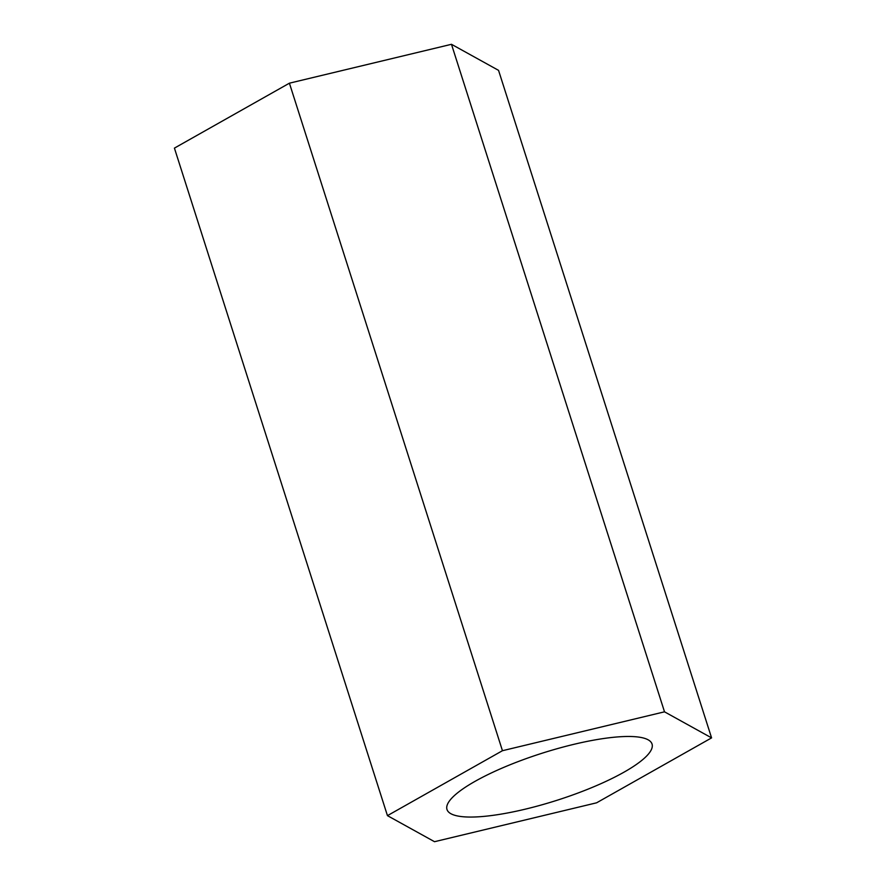 <?xml version="1.0" encoding="UTF-8"?>
<svg xmlns="http://www.w3.org/2000/svg" width="886" height="886" viewBox="0 0 886 886"><rect width="100%" height="100%" fill="white"/><g stroke="black" fill="none" stroke-linecap="round" stroke-linejoin="round"><path stroke-width="1.33" d="M289.412 83.184L451.483 44.3L498.552 70.359L711.58 737.883L596.588 802.816L434.517 841.7L387.448 815.641L174.42 148.117L289.412 83.184L502.451 750.708L664.511 711.823L451.483 44.3M664.511 711.823L711.58 737.883M387.448 815.641L502.451 750.708M449.601 800.734A107.627 24.686 -17.7 0 1 557.958 748.471A107.627 24.686 -17.7 0 1 652.041 744.041A107.627 24.686 -17.7 0 1 557.017 800.279A107.627 24.686 -17.7 0 1 446.987 809.483A107.627 24.686 -17.7 0 1 449.601 800.734"/></g></svg>

